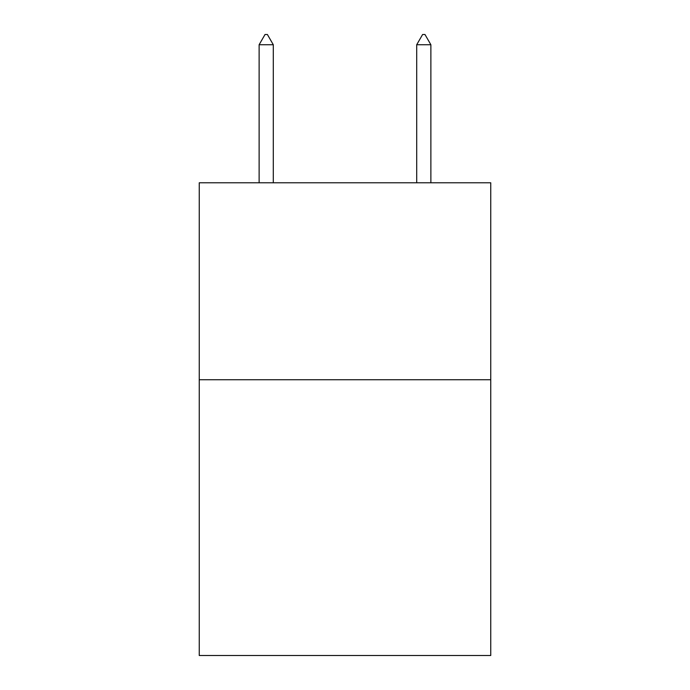 <?xml version="1.0" encoding="UTF-8"?>
<svg xmlns="http://www.w3.org/2000/svg" width="690" height="690" viewBox="0 0 690 690"><rect width="100%" height="100%" fill="white"/><g stroke="black" fill="none" stroke-linecap="round" stroke-linejoin="round"><path stroke-width="1.03" d="M490.754 379.741L490.754 655.5L199.246 655.5L199.246 182.781L490.754 182.781L490.754 379.741L199.246 379.741M273.3 44.747L267.392 34.5L265.029 34.5L259.121 44.747L273.3 44.747L273.3 182.781M259.121 44.747L259.121 182.781M422.608 34.5L424.971 34.5L430.879 44.747L416.7 44.747L422.608 34.5M430.879 182.781L430.879 44.747M416.7 182.781L416.7 44.747"/></g></svg>

